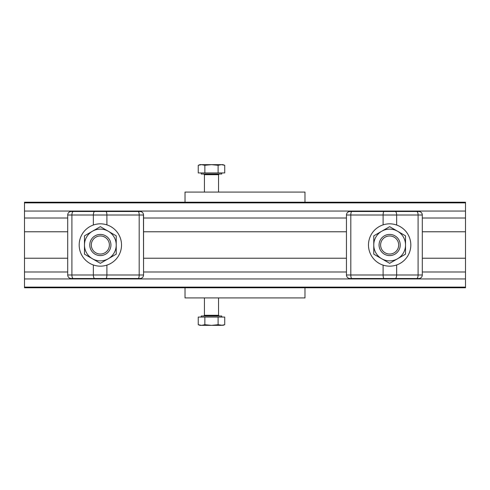 <?xml version="1.0" encoding="UTF-8"?>
<svg xmlns="http://www.w3.org/2000/svg" width="490" height="490" viewBox="0 0 490 490"><rect width="100%" height="100%" fill="white"/><g stroke="black" fill="none" stroke-linecap="round" stroke-linejoin="round"><path stroke-width="0.73" d="M304.976 202.223L304.976 192.08L185.024 192.08L185.024 202.223M185.024 287.777L185.024 297.92L304.976 297.92L304.976 287.777M465.5 202.885L465.5 202.223L24.5 202.223L24.5 287.777L465.5 287.777L465.5 202.885L24.5 202.885M465.5 258.23L422.294 258.23M346.442 258.23L143.558 258.23M67.706 258.23L24.5 258.23M465.5 231.77L422.294 231.77M346.442 231.77L143.558 231.77M67.706 231.77L24.5 231.77M201.225 317.061L201.225 316.001L221.743 316.001L221.743 317.061M200.226 325.238L198.242 324.705L198.242 317.061L224.726 317.061L224.726 324.705L221.413 325.348L224.726 324.705L222.95 325.348L218.105 324.705L218.105 317.061M204.863 324.705L211.484 325.348L200.018 325.348L198.242 324.705L201.555 325.348L204.863 324.705L204.863 317.061M218.105 324.705L211.484 325.348L221.413 325.348M221.743 172.939L221.743 173.999L201.225 173.999L201.225 172.939M222.742 164.763L224.726 165.295L224.726 172.939L198.242 172.939L198.242 165.295L200.226 164.763M204.863 172.939L204.863 165.295L211.484 164.652L218.105 165.295L218.105 172.939M204.863 165.295L201.555 164.652L198.242 165.295L200.018 164.652L221.413 164.652L218.105 165.295M222.95 164.652L221.413 164.652L224.726 165.295L222.95 164.652M418.766 278.516L349.97 278.516C347.827 278.308 346.651 277.132 346.442 274.988L346.442 215.012L346.442 274.988L422.294 274.988A3.528 3.528 0 0 1 418.766 278.516A3.528 3.528 0 0 0 422.294 274.988L422.294 215.012A3.528 3.528 0 0 0 418.766 211.484L395.216 211.484A3.528 1.433 90 0 1 396.649 215.012L346.442 215.012C346.651 212.868 347.827 211.692 349.97 211.484L395.216 211.484M372.051 278.516L405.879 278.516M349.97 278.516L349.97 278.516C347.827 278.302 346.651 277.126 346.442 274.988C346.651 277.126 347.827 278.302 349.97 278.516M405.879 211.484L372.051 211.484M353.076 211.484L351.838 211.484A3.528 1.029 90 0 0 350.809 215.012L350.809 274.988A3.528 1.029 90 0 0 351.838 278.516M389.648 254.041A9.04 9.04 0 0 0 397.476 240.48A9.04 9.04 0 0 0 381.82 240.48A9.04 9.04 0 0 0 389.648 254.041M389.648 255.584A10.584 10.584 0 0 0 398.811 239.708A10.584 10.584 0 0 0 380.485 239.708A10.584 10.584 0 0 0 389.648 255.584M410.816 245A21.168 21.168 0 0 0 379.064 226.668A21.168 21.168 0 0 0 379.064 263.332A21.168 21.168 0 0 0 410.816 245M405.524 245L405.524 235.837L397.586 231.249A15.876 15.876 0 0 1 405.524 245L405.524 254.163L397.586 258.751A15.876 15.876 0 0 0 405.524 245M397.586 231.249A15.876 15.876 0 0 0 373.772 245A15.876 15.876 0 0 0 397.586 258.751L389.648 263.332L373.772 254.163L373.772 235.837L389.648 226.668L397.586 231.249M71.234 278.516A3.528 3.528 0 0 1 67.706 274.988A3.528 3.528 0 0 0 71.234 278.516L140.03 278.516C142.174 278.308 143.35 277.132 143.558 274.988L67.706 274.988L67.706 215.012A3.528 3.528 0 0 1 71.234 211.484L94.784 211.484A3.528 1.433 90 0 0 93.351 215.012L143.558 215.012C143.35 212.868 142.174 211.692 140.03 211.484L94.784 211.484M84.121 211.484L138.162 211.484A3.528 1.029 90 0 1 139.191 215.012L139.191 274.988A3.528 1.029 90 0 1 138.162 278.516M143.558 215.012C143.35 212.874 142.174 211.698 140.03 211.484C142.174 211.698 143.35 212.874 143.558 215.012L143.558 274.988C143.35 277.126 142.174 278.302 140.03 278.516L140.03 278.516C142.174 278.302 143.35 277.126 143.558 274.988L143.466 215.012M117.949 278.516L84.121 278.516M67.706 215.012A3.528 3.528 0 0 1 71.234 211.484A3.528 3.528 0 0 0 67.706 215.012L93.351 215.012L93.351 225.02M100.352 254.041A9.04 9.04 0 0 1 92.524 240.48A9.04 9.04 0 0 1 108.18 240.48A9.04 9.04 0 0 1 100.352 254.041M100.352 255.584A10.584 10.584 0 0 1 91.189 239.708A10.584 10.584 0 0 1 109.515 239.708A10.584 10.584 0 0 1 100.352 255.584M79.184 245A21.168 21.168 0 0 1 110.936 226.668A21.168 21.168 0 0 1 110.936 263.332A21.168 21.168 0 0 1 79.184 245M84.476 254.163L84.476 235.837L92.414 231.249A15.876 15.876 0 0 1 116.228 245A15.876 15.876 0 0 1 92.414 258.751A15.876 15.876 0 0 1 92.414 231.249L100.352 226.668L116.228 235.837L116.228 254.163L100.352 263.332L84.476 254.163M465.5 271.987L422.294 271.987M346.442 271.987L143.558 271.987M67.706 271.987L24.5 271.987M465.5 278.951L24.5 278.951M465.5 287.115L24.5 287.115M465.5 218.013L422.294 218.013M346.442 218.013L143.558 218.013M67.706 218.013L24.5 218.013M465.5 211.049L24.5 211.049M203.724 316.001L204.428 315.297L218.54 315.297L219.244 316.001M219.244 173.999L218.54 174.703L204.428 174.703L203.724 173.999M395.216 278.516A3.528 1.433 90 0 0 396.649 274.988L396.649 264.98M416.665 278.516A3.528 1.433 90 0 0 418.099 274.988L418.099 215.012L396.649 215.012L396.649 225.02M422.294 215.012L418.099 215.012A3.528 1.433 -90 0 0 416.665 211.484M383.1 224.867L383.1 215.012A3.528 1.029 90 0 1 384.136 211.484M383.1 265.133L383.1 274.988A3.528 1.029 90 0 0 384.136 278.516M346.442 215.012C346.651 212.874 347.827 211.698 349.97 211.484C347.827 211.698 346.651 212.874 346.442 215.012L346.534 215.012M73.335 278.516A3.528 1.433 90 0 1 71.901 274.988L71.901 215.012A3.528 1.433 -90 0 1 73.335 211.484M94.784 278.516A3.528 1.433 90 0 1 93.351 274.988L93.351 264.98M106.9 224.867L106.9 215.012A3.528 1.029 90 0 0 105.865 211.484M105.865 278.516A3.528 1.029 90 0 0 106.9 274.988L106.9 265.133M218.54 315.297L218.54 297.92M204.428 315.297L204.428 297.92M204.428 174.703L204.428 192.08M218.54 174.703L218.54 192.08"/></g></svg>
